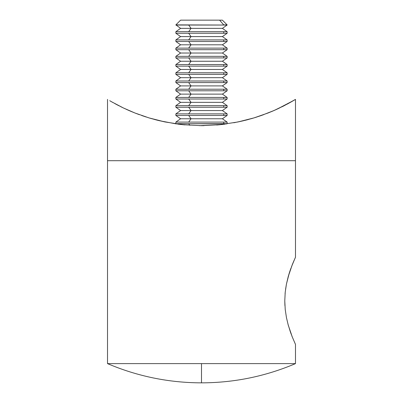 <?xml version="1.0" encoding="UTF-8"?>
<svg xmlns="http://www.w3.org/2000/svg" width="403" height="403" viewBox="0 0 403 403"><rect width="100%" height="100%" fill="white"/><g stroke="black" fill="none" stroke-linecap="round" stroke-linejoin="round"><path stroke-width="0.6" d="M295.485 344.399L295.087 343.537L295.485 344.399L295.485 363.617L201.5 363.617L201.5 382.85L201.5 363.617L107.515 363.617L295.485 363.617L295.485 344.399L292.281 336.979L288.241 325.11L286.452 317.629L285.223 309.474L284.775 300.855L285.213 292.246L286.447 284.044L288.241 276.549L292.281 264.675L295.485 257.25L295.485 160.701L107.515 160.701L107.515 363.617L107.515 160.701L295.485 160.701L107.515 160.701L107.515 99.38L107.515 160.701L295.485 160.701L295.485 257.25L295.117 258.056M292.286 336.989L291.712 335.518M287.938 323.992L290.321 331.724M290.895 333.346L291.117 333.941M285.218 309.444L286.457 317.645L285.223 309.474L284.775 300.855L285.213 292.246L286.447 284.044L289.248 273.169L288.236 276.559M284.775 300.824L284.911 305.57M285.158 292.82L285.082 293.656M286.457 284.004L285.551 289.44M289.248 273.169L290.281 270.05M290.286 270.035L290.911 268.277M291.309 267.194L295.087 258.122M291.309 334.455L288.241 325.11L286.457 317.645M290.286 331.624L290.911 333.382M292.286 264.665L293.963 260.64M276.916 109.223L293.616 100.498L288.195 103.576L274.146 110.467L268.076 112.991L254.086 117.867M295.409 99.425L284.271 105.651L274.146 110.467L261.386 115.485L254.066 117.878L237.956 121.963L220.144 124.708L201.5 125.671L182.791 124.703L165.054 121.963L156.812 120.074L148.984 117.893L135.005 113.026L123.494 108.014L111.666 101.828M271.249 111.702L273.919 110.563M274.176 110.452L276.861 109.248M263.653 114.674L255.88 117.313M279.556 107.989L271.924 111.419M254.066 117.878L246.258 120.054M216.698 125.031L220.194 124.703M246.233 120.059L237.951 121.963L220.144 124.708L199.581 125.66M295.485 99.38L295.485 160.701L295.485 99.38L293.636 100.488M276.891 109.238L276.317 109.5M272.468 111.188L272.922 110.996M252.197 118.432L255.245 117.515M246.334 120.034L248.752 119.399M239.06 121.731L243.578 120.714M154.727 119.53L158.047 120.381M151.065 118.507L147.81 117.53M130.562 111.203L131.131 111.445M131.121 111.44L125.963 109.168M130.527 111.188L129.983 110.956M126.703 109.505L126.109 109.238M157.996 120.366L154.314 119.414M180.786 20.15L219.595 20.15L223.7 24.885L219.595 20.15L180.604 20.15L175.869 24.885L227.131 25.051L175.869 24.885L180.604 28.366L175.869 31.686L223.7 31.686L188.685 31.686L191.052 28.366L180.604 28.366L191.052 28.366L188.685 25.051L223.7 25.051L175.869 25.051L188.685 25.051L191.052 28.366L222.396 28.366L191.052 28.366L188.685 31.686L175.869 31.686L175.869 33.268L180.604 36.587L175.869 39.907L223.7 39.907L188.685 39.907L191.052 36.587L180.604 36.587L191.052 36.587L188.685 33.268L223.7 33.268L175.869 33.268L188.685 33.268L191.052 36.587L222.396 36.587L191.052 36.587L188.685 39.907L175.869 39.907L175.869 41.489L180.604 44.804L175.869 48.123L223.7 48.123L188.685 48.123L191.052 44.804L180.604 44.804L191.052 44.804L188.685 41.489L223.7 41.489L175.869 41.489L188.685 41.489L191.052 44.804L222.396 44.804L191.052 44.804L188.685 48.123L175.869 48.123L175.869 49.705L180.604 53.025L175.869 56.344L223.7 56.344L188.685 56.344L191.052 53.025L180.604 53.025L191.052 53.025L188.685 49.705L223.7 49.705L175.869 49.705L188.685 49.705L191.052 53.025L222.396 53.025L191.052 53.025L188.685 56.344L175.869 56.344L175.869 57.926L180.604 61.241L175.869 64.561L223.7 64.561L188.685 64.561L191.052 61.241L180.604 61.241L191.052 61.241L188.685 57.926L223.7 57.926L175.869 57.926L188.685 57.926L191.052 61.241L222.396 61.241L191.052 61.241L188.685 64.561L175.869 64.561L175.869 66.142L180.604 69.462L175.869 72.782L223.7 72.782L188.685 72.782L191.052 69.462L180.604 69.462L191.052 69.462L188.685 66.142L223.7 66.142L175.869 66.142L188.685 66.142L191.052 69.462L222.396 69.462L191.052 69.462L188.685 72.782L175.869 72.782L175.869 74.364L180.604 77.678L175.869 80.998L223.7 80.998L188.685 80.998L191.052 77.678L180.604 77.678L191.052 77.678L188.685 74.364L223.7 74.364L175.869 74.364L188.685 74.364L191.052 77.678L222.396 77.678L191.052 77.678L188.685 80.998L175.869 80.998L175.869 82.58L180.604 85.899L175.869 89.219L223.7 89.219L188.685 89.219L191.052 85.899L180.604 85.899L191.052 85.899L188.685 82.58L223.7 82.58L175.869 82.58L188.685 82.58L191.052 85.899L222.396 85.899L191.052 85.899L188.685 89.219L175.869 89.219L175.869 90.801L180.604 94.116L175.869 97.435L223.7 97.435L188.685 97.435L191.052 94.116L180.604 94.116L191.052 94.116L188.685 90.801L223.7 90.801L175.869 90.801L188.685 90.801L191.052 94.116L222.396 94.116L191.052 94.116L188.685 97.435L175.869 97.435L175.869 99.017L180.604 102.337L175.869 105.657L223.7 105.657L188.685 105.657L191.052 102.337L180.604 102.337L191.052 102.337L188.685 99.017L223.7 99.017L175.869 99.017L188.685 99.017L191.052 102.337L222.396 102.337L191.052 102.337L188.685 105.657L175.869 105.657L175.869 107.238L180.604 110.553L175.869 113.873L223.7 113.873L188.685 113.873L191.052 110.553L180.604 110.553L191.052 110.553L188.685 107.238L223.7 107.238L175.869 107.238L188.685 107.238L191.052 110.553L222.396 110.553L191.052 110.553L188.685 113.873L175.869 113.873L175.869 115.454L180.604 118.774L175.869 122.094L223.7 122.094L188.685 122.094L191.052 118.774L180.604 118.774L191.052 118.774L188.685 115.454L223.7 115.454L175.869 115.454L188.685 115.454L191.052 118.774L222.396 118.774L191.052 118.774L188.685 122.094L175.869 122.094L175.869 123.676L188.685 123.676L176.176 123.892L159.412 120.714M184.755 124.895L177.693 124.099M203.973 125.655L201.565 125.671M225.176 124.114L218.245 124.895M243.528 120.729L233.79 122.769M248.666 119.419L245.009 120.366M255.175 117.535L251.155 118.734M272.902 111.006L272.458 111.193M293.616 100.498L290.588 102.251M282.216 106.694L284.246 105.667M287.087 104.176L288.16 103.596M273.017 110.956L274.111 110.482M277.521 108.946L278.357 108.558M268.015 113.016L268.615 112.78M255.23 117.52L256.469 117.127M158.026 120.376L159.432 120.719M151.83 118.729L152.107 118.804M141.639 115.495L146.37 117.077M134.985 113.016L139.347 114.674M131.091 111.424L134.924 112.991M126.688 109.5L128.889 110.482M120.784 106.694L123.444 107.989M116.2 104.327L118.754 105.667M112.825 102.483L109.737 100.705M201.5 125.671L182.791 124.703L165.054 121.963L148.984 117.893L135.005 113.026L123.494 108.014L114.84 103.596M126.245 109.299L130.376 111.122M130.889 111.339L131.378 111.545M114.805 103.576L123.469 108.004M123.56 108.044L125.167 108.8M131.66 111.666L130.557 111.198M223.7 31.686L227.131 31.686L223.7 31.686L223.7 33.268L223.7 31.686M223.7 39.907L227.131 39.907L223.7 39.907L223.7 41.489L223.7 39.907M222.35 20.15L219.595 20.15L222.396 20.15L227.131 24.885L223.7 24.885L227.131 25.051L222.396 28.366L227.131 31.686L227.131 33.268L223.7 33.268L227.131 33.268L222.396 36.587L227.131 39.907L227.131 41.489L223.7 41.489L227.131 41.489L222.396 44.804L227.131 48.123L223.7 48.123L227.131 48.123L227.131 49.705L223.7 49.705L223.7 48.123L223.7 49.705L227.131 49.705L222.396 53.025L227.131 56.344L223.7 56.344L227.131 56.344L227.131 57.926L223.7 57.926L223.7 56.344L223.7 57.926L227.131 57.926L222.396 61.241L227.131 64.561L223.7 64.561L227.131 64.561L227.131 66.142L223.7 66.142L223.7 64.561L223.7 66.142L227.131 66.142L222.396 69.462L227.131 72.782L223.7 72.782L227.131 72.782L227.131 74.364L223.7 74.364L223.7 72.782L223.7 74.364L227.131 74.364L222.396 77.678L227.131 80.998L223.7 80.998L227.131 80.998L227.131 82.58L223.7 82.58L223.7 80.998L223.7 82.58L227.131 82.58L222.396 85.899L227.131 89.219L223.7 89.219L227.131 89.219L227.131 90.801L223.7 90.801L223.7 89.219L223.7 90.801L227.131 90.801L222.396 94.116L227.131 97.435L223.7 97.435L227.131 97.435L227.131 99.017L223.7 99.017L223.7 97.435L223.7 99.017L227.131 99.017L222.396 102.337L227.131 105.657L223.7 105.657L227.131 105.657L227.131 107.238L223.7 107.238L223.7 105.657L223.7 107.238L227.131 107.238L222.396 110.553L227.131 113.873L223.7 113.873L227.131 113.873L227.131 115.454L223.7 115.454L223.7 113.873L223.7 115.454L227.131 115.454L222.396 118.774L227.131 122.094L223.7 122.094L227.131 122.094L227.131 123.676L223.7 123.676L223.7 122.094L223.7 123.676L188.685 123.676L226.824 123.892M188.685 123.676L189.838 125.293L188.685 123.676M295.485 363.617C265.456 376.372 234.128 382.779 201.5 382.85L201.5 382.85C168.872 382.779 137.544 376.372 107.515 363.617"/></g></svg>
